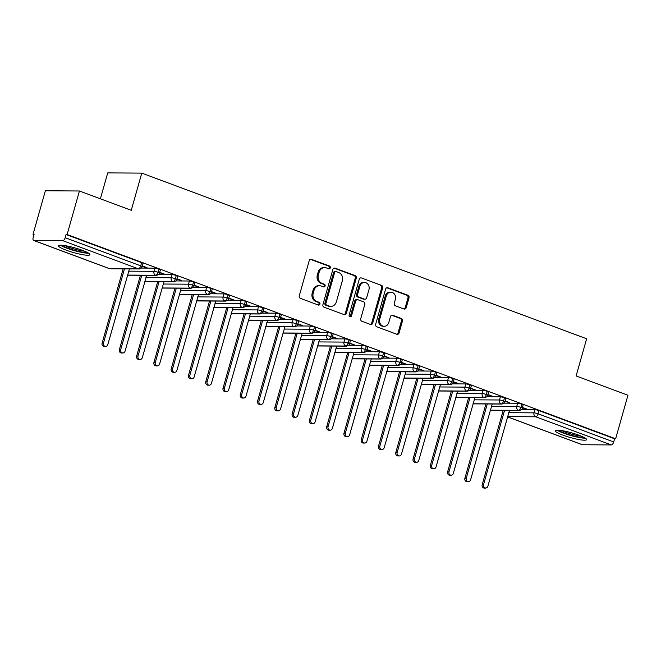 <?xml version="1.0" encoding="UTF-8"?>
<svg xmlns="http://www.w3.org/2000/svg" width="661" height="661" viewBox="0 0 661 661"><rect width="100%" height="100%" fill="white"/><g stroke="black" fill="none" stroke-linecap="round" stroke-linejoin="round"><path stroke-width="0.99" d="M330.285 267.862A1.438 1.248 90.4 0 0 329.484 266.053L311.463 259.343A2.049 1.785 90.4 0 0 309.216 260.665L299.276 295.789A2.049 1.785 90.4 0 0 300.425 298.367L318.437 305.076A1.438 1.248 90.4 0 0 319.213 302.35L316.883 301.482A6.56 5.709 90.4 0 1 313.223 293.211L314.049 290.286A6.56 5.709 90.4 0 1 319.519 285.742A6.56 5.709 90.4 0 1 321.246 286.064L323.576 286.932A1.438 1.248 90.4 0 0 324.344 284.197L322.014 283.329A6.56 5.709 90.4 0 1 318.354 275.067L319.189 272.142A6.56 5.709 90.4 0 1 324.658 267.598A6.56 5.709 90.4 0 1 326.377 267.912L328.707 268.779A1.438 1.248 90.4 0 0 330.285 267.862M328.558 268.73A1.438 1.248 90.4 0 0 328.451 266.044L310.43 259.335A2.049 1.785 90.4 0 0 310.414 259.327L311.463 259.343M318.288 305.027A1.438 1.248 90.4 0 0 318.181 302.341L315.851 301.474L316.883 301.482M323.427 286.874A1.438 1.248 90.4 0 0 323.32 284.197L320.982 283.321L322.014 283.329M562.891 435.128A16.302 2.437 15.8 0 1 555.257 430.749A16.302 2.437 15.8 0 1 578.995 435.235A16.302 2.437 15.8 0 1 586.621 439.623A16.302 2.437 15.8 0 1 562.891 435.128M66.199 250.18A16.302 2.437 15.8 0 1 58.565 245.793A16.302 2.437 15.8 0 1 82.303 250.288A16.302 2.437 15.8 0 1 89.937 254.675A16.302 2.437 15.8 0 1 66.199 250.18M403.978 309.001A2.049 1.785 90.4 0 0 406.226 307.679L409.019 297.822A2.049 1.785 90.4 0 0 407.87 295.244L387.858 287.791A2.049 1.785 90.4 0 0 385.611 289.105L375.671 324.237A2.049 1.785 90.4 0 0 376.82 326.815L396.823 334.268A2.049 1.785 90.4 0 0 399.079 332.946L402.442 321.048A2.049 1.785 90.4 0 0 401.301 318.462L392.733 315.272A2.049 1.785 90.4 0 0 390.486 316.594L388.817 322.494A5.486 4.767 90.4 0 1 384.248 326.294A5.486 4.767 90.4 0 1 379.745 319.114L386.288 295.996A5.486 4.767 90.4 0 1 390.858 292.195A5.486 4.767 90.4 0 1 395.361 299.375L394.27 303.225A2.049 1.785 90.4 0 0 395.418 305.812L403.978 309.001A2.049 1.785 90.4 0 0 405.193 307.671L407.986 297.814A2.049 1.785 90.4 0 0 406.837 295.236L386.825 287.783A2.049 1.785 90.4 0 0 386.809 287.775L387.858 287.791M33.885 240.488L109.429 268.614L138.323 268.812L62.787 240.678L33.885 240.488A3.131 1.479 -69.6 0 1 33.637 240.447A3.131 1.479 -69.6 0 1 33.182 237.497L34.083 234.316L33.05 234.308L45.369 190.765L79.427 190.996L67.108 234.531L66.075 234.531L65.175 237.704L140.719 265.838L141.619 262.657L66.075 234.531M79.427 190.996L131.258 210.297L141.776 173.116L586.638 338.771L576.119 375.944L627.95 395.245L615.631 438.78L67.108 234.531M356.279 278.182A2.049 1.785 90.4 0 0 355.131 275.604L335.119 268.151A2.049 1.785 90.4 0 0 332.871 269.473L322.932 304.597A2.049 1.785 90.4 0 0 324.08 307.183L344.092 314.628A2.049 1.785 90.4 0 0 346.339 313.314L356.279 278.182L355.246 278.182A2.049 1.785 90.4 0 0 354.098 275.596L334.094 268.143A2.049 1.785 90.4 0 0 334.069 268.135M361.493 277.967L381.504 285.42A2.049 1.785 90.4 0 1 382.645 288.006L372.705 323.13A2.049 1.785 90.4 0 1 370.457 324.452L361.898 321.263A2.049 1.785 90.4 0 1 360.749 318.676L364.781 304.432A2.049 1.785 90.4 0 0 363.641 301.846L357.956 299.73A2.049 1.785 90.4 0 0 355.709 301.052L351.512 315.884A1.438 1.248 90.4 0 1 349.14 315L359.245 279.289A2.049 1.785 90.4 0 1 361.493 277.967L381.504 285.42M141.776 173.116L107.718 172.893L100.389 198.796M62.787 240.678A3.131 1.479 -69.6 0 0 65.175 237.704M615.631 438.78L614.598 438.78L613.697 441.961A3.131 1.479 110.4 0 1 611.309 444.927L582.407 444.737A3.131 1.479 110.4 0 1 582.159 444.696A3.131 1.479 110.4 0 1 581.936 444.564M33.984 234.655L33.05 234.308M142.28 266.358L145.693 267.631L145.817 267.184M145.693 267.631L147.031 267.639L142.404 265.912M614.598 438.78L539.054 410.646L538.153 413.827L613.697 441.961M508.681 412.687L534.014 412.852L534.914 409.671L521.446 409.58M534.914 409.671A3.131 0.471 15.8 0 1 539.054 410.646M141.619 262.657A3.131 0.471 15.8 0 1 143.082 263.499L142.189 266.68A3.131 0.471 15.8 0 0 140.719 265.838A3.131 1.479 -69.6 0 1 138.323 268.812A3.131 2.727 90.4 0 0 139.149 268.961A3.131 3.131 0 0 0 142.189 266.68M491.404 406.251L516.745 406.424L517.637 403.243A3.131 0.471 15.8 0 1 521.785 404.218A3.131 0.471 15.8 0 1 523.165 405.028L522.264 408.209A3.131 0.471 15.8 0 0 520.885 407.399A3.131 1.479 110.4 0 1 518.488 410.365L490.288 410.184M517.637 403.243L504.178 403.152M522.355 407.887L527.114 409.167L522.479 407.44M474.127 399.822L499.468 399.988L500.369 396.807A3.131 0.471 15.8 0 1 504.508 397.782A3.131 0.471 15.8 0 1 505.888 398.591L504.987 401.772A3.131 0.471 15.8 0 0 503.608 400.963A3.131 1.479 110.4 0 1 501.212 403.937L473.012 403.747M500.369 396.807L486.901 396.716M505.078 401.45L509.838 402.731L505.202 401.004M456.85 393.386L482.191 393.551L483.092 390.37A3.131 0.471 15.8 0 1 487.231 391.345A3.131 0.471 15.8 0 1 488.611 392.163L487.711 395.344A3.131 0.471 15.8 0 0 486.331 394.526A3.131 1.479 110.4 0 1 483.935 397.501L455.735 397.319M483.092 390.37L469.624 390.287M487.801 395.014L492.561 396.294L487.925 394.576M439.573 386.958L464.914 387.123L465.815 383.942A3.131 0.471 15.8 0 1 469.954 384.917A3.131 0.471 15.8 0 1 471.334 385.727L470.434 388.908A3.131 0.471 15.8 0 0 469.054 388.098A3.131 1.479 110.4 0 1 466.658 391.072L438.458 390.882M465.815 383.942L452.347 383.851M470.525 388.585L475.284 389.866L470.649 388.139M422.296 380.521L447.637 380.686L448.538 377.505A3.131 0.471 15.8 0 1 452.678 378.48A3.131 0.471 15.8 0 1 454.057 379.29L453.157 382.471A3.131 0.471 15.8 0 0 451.777 381.661A3.131 1.479 110.4 0 1 449.381 384.636L421.181 384.446M448.538 377.505L435.07 377.414M453.248 382.149L458.007 383.43L453.372 381.703M405.019 374.085L430.361 374.258L431.261 371.077A3.131 0.471 15.8 0 1 435.401 372.052A3.131 0.471 15.8 0 1 436.781 372.862L435.88 376.043A3.131 0.471 15.8 0 0 434.5 375.233A3.131 1.479 110.4 0 1 432.104 378.199L403.912 378.018M431.261 371.077L417.793 370.986M435.971 375.721L440.73 377.001L436.103 375.274M387.743 367.656L413.084 367.822L413.984 364.641A3.131 0.471 15.8 0 1 418.124 365.616A3.131 0.471 15.8 0 1 419.504 366.425L418.603 369.606A3.131 0.471 15.8 0 0 417.223 368.797A3.131 1.479 110.4 0 1 414.835 371.771L386.635 371.581M413.984 364.641L400.516 364.55M418.694 369.284L423.453 370.565L418.826 368.838M370.466 361.22L395.807 361.393L396.707 358.212A3.131 0.471 15.8 0 1 400.847 359.187A3.131 0.471 15.8 0 1 402.227 359.997L401.326 363.178A3.131 0.471 15.8 0 0 399.946 362.368A3.131 1.479 110.4 0 1 397.558 365.335L369.359 365.153M396.707 358.212L383.24 358.122M401.425 362.848L406.176 364.128L401.549 362.41M353.189 354.792L378.53 354.957L379.431 351.776A3.131 0.471 15.8 0 1 383.57 352.751A3.131 0.471 15.8 0 1 384.95 353.561L384.058 356.742A3.131 0.471 15.8 0 0 382.669 355.932A3.131 1.479 110.4 0 1 380.282 358.906L352.082 358.716M379.431 351.776L365.963 351.685M384.148 356.419L388.899 357.7L384.272 355.973M335.912 348.355L361.253 348.521L362.154 345.339A3.131 0.471 15.8 0 1 366.293 346.314A3.131 0.471 15.8 0 1 367.681 347.132L366.781 350.313A3.131 0.471 15.8 0 0 365.393 349.495A3.131 1.479 110.4 0 1 363.005 352.47L334.805 352.28M362.154 345.339L348.686 345.257M366.872 349.983L371.622 351.264L366.995 349.545M318.643 341.919L343.976 342.092L344.877 338.911A3.131 0.471 15.8 0 1 349.016 339.886A3.131 0.471 15.8 0 1 350.404 340.696L349.504 343.877A3.131 0.471 15.8 0 0 348.116 343.067A3.131 1.479 110.4 0 1 345.728 346.034L317.528 345.852M344.877 338.911L331.409 338.82M349.595 343.555L354.346 344.835L349.719 343.109M301.366 335.491L326.699 335.656L327.6 332.475A3.131 0.471 15.8 0 1 331.739 333.45A3.131 0.471 15.8 0 1 333.127 334.259L332.227 337.44A3.131 0.471 15.8 0 0 330.839 336.631A3.131 1.479 110.4 0 1 328.451 339.605L300.251 339.415M327.6 332.475L314.132 332.384M332.318 337.118L337.077 338.399L332.442 336.672M284.09 329.054L309.431 329.228L310.323 326.047A3.131 0.471 15.8 0 1 314.462 327.021A3.131 0.471 15.8 0 1 315.851 327.831L314.95 331.012A3.131 0.471 15.8 0 0 313.57 330.203A3.131 1.479 110.4 0 1 311.174 333.169L282.974 332.987M310.323 326.047L296.863 325.956M315.041 330.69L319.8 331.962L315.165 330.244M266.813 322.626L292.154 322.791L293.054 319.61A3.131 0.471 15.8 0 1 297.194 320.585A3.131 0.471 15.8 0 1 298.574 321.395L297.673 324.576A3.131 0.471 15.8 0 0 296.293 323.766A3.131 1.479 110.4 0 1 293.897 326.741L265.697 326.551M293.054 319.61L279.586 319.519M297.764 324.254L302.523 325.534L297.888 323.807M249.536 316.189L274.877 316.355L275.777 313.174A3.131 0.471 15.8 0 1 279.917 314.149A3.131 0.471 15.8 0 1 281.297 314.966L280.396 318.148A3.131 0.471 15.8 0 0 279.016 317.33A3.131 1.479 110.4 0 1 276.62 320.304L248.42 320.114M275.777 313.174L262.31 313.091M280.487 317.817L285.246 319.098L280.611 317.379M232.259 309.753L257.6 309.926L258.501 306.745A3.131 0.471 15.8 0 1 262.64 307.72A3.131 0.471 15.8 0 1 264.02 308.53L263.119 311.711A3.131 0.471 15.8 0 0 261.739 310.901A3.131 1.479 110.4 0 1 259.343 313.876L231.143 313.686M258.501 306.745L245.033 306.654M263.21 311.389L267.969 312.67L263.334 310.943M214.982 303.325L240.323 303.49L241.224 300.309A3.131 0.471 15.8 0 1 245.363 301.284A3.131 0.471 15.8 0 1 246.743 302.094L245.842 305.275A3.131 0.471 15.8 0 0 244.463 304.465A3.131 1.479 110.4 0 1 242.066 307.439L213.867 307.249M241.224 300.309L227.756 300.218M245.933 304.952L250.693 306.233L246.057 304.506M197.705 296.888L223.046 297.062L223.947 293.881A3.131 0.471 15.8 0 1 228.086 294.856A3.131 0.471 15.8 0 1 229.466 295.665L228.566 298.846A3.131 0.471 15.8 0 0 227.186 298.037A3.131 1.479 110.4 0 1 224.79 301.003L196.598 300.821M223.947 293.881L210.479 293.79M228.656 298.524L233.416 299.805L228.789 298.078M180.428 290.46L205.769 290.625L206.67 287.444A3.131 0.471 15.8 0 1 210.809 288.419A3.131 0.471 15.8 0 1 212.189 289.229L211.289 292.41A3.131 0.471 15.8 0 0 209.909 291.6A3.131 1.479 110.4 0 1 207.521 294.575L179.321 294.385M206.67 287.444L193.202 287.353M211.38 292.088L216.139 293.368L211.512 291.641M163.151 284.023L188.492 284.189L189.393 281.008A3.131 0.471 15.8 0 1 193.533 281.991A3.131 0.471 15.8 0 1 194.912 282.801L194.012 285.982A3.131 0.471 15.8 0 0 192.632 285.172A3.131 1.479 110.4 0 1 190.244 288.138L162.044 287.956M189.393 281.008L175.925 280.925M194.111 285.651L198.862 286.932L194.235 285.213M145.874 277.595L171.216 277.76L172.116 274.579A3.131 0.471 15.8 0 1 176.256 275.554A3.131 0.471 15.8 0 1 177.635 276.364L176.735 279.545A3.131 0.471 15.8 0 0 175.355 278.735A3.131 1.479 110.4 0 1 172.967 281.71L144.767 281.52M172.116 274.579L158.648 274.489M176.834 279.223L181.585 280.504L176.958 278.777M128.598 271.159L153.939 271.324L154.839 268.143A3.131 0.471 15.8 0 1 158.979 269.118A3.131 0.471 15.8 0 1 160.367 269.936L159.466 273.109A3.131 0.471 15.8 0 0 158.078 272.299A3.131 1.479 110.4 0 1 155.69 275.273L127.49 275.083M154.839 268.143L141.371 268.06M159.557 272.786L164.308 274.067L159.681 272.349M158.979 269.118L158.078 272.299A3.131 0.471 15.8 0 0 153.939 271.324A3.131 2.727 90.4 0 0 156.426 275.397L127.457 275.199A3.131 2.727 90.4 0 0 127.523 275.207M162.97 274.059L163.093 273.613M180.246 280.495L180.37 280.049M197.523 286.924L197.647 286.486M214.8 293.36L214.924 292.914M232.077 299.788L232.201 299.35M249.354 306.225L249.478 305.779M266.623 312.661L266.755 312.215M283.9 319.089L284.032 318.643M301.176 325.526L301.3 325.08M318.453 331.954L318.577 331.516M335.73 338.391L335.854 337.945M353.007 344.827L353.131 344.381M370.284 351.255L370.408 350.809M387.561 357.692L387.685 357.246M404.838 364.12L404.962 363.682M422.115 370.557L422.239 370.11M439.391 376.993L439.515 376.547M456.668 383.421L456.792 382.975M473.937 389.858L474.069 389.412M491.214 396.286L491.346 395.848M508.491 402.723L508.615 402.276M525.768 409.151L525.892 408.713M176.256 275.554L175.355 278.735A3.131 0.471 15.8 0 0 171.216 277.76A3.131 2.727 90.4 0 0 173.703 281.826L144.734 281.636A3.131 2.727 90.4 0 0 144.8 281.636M193.533 281.991L192.632 285.172A3.131 0.471 15.8 0 0 188.492 284.189A3.131 2.727 90.4 0 0 190.979 288.262L162.011 288.072A3.131 2.727 90.4 0 0 162.077 288.072M210.809 288.419L209.909 291.6A3.131 0.471 15.8 0 0 205.769 290.625A3.131 2.727 90.4 0 0 208.256 294.699L179.288 294.5A3.131 2.727 90.4 0 0 179.354 294.5M228.086 294.856L227.186 298.037A3.131 0.471 15.8 0 0 223.046 297.062A3.131 2.727 90.4 0 0 225.533 301.127L196.565 300.937A3.131 2.727 90.4 0 0 196.631 300.937M245.363 301.284L244.463 304.465A3.131 0.471 15.8 0 0 240.323 303.49A3.131 2.727 90.4 0 0 242.802 307.563L213.842 307.365A3.131 2.727 90.4 0 0 213.908 307.365M262.64 307.72L261.739 310.901A3.131 0.471 15.8 0 0 257.6 309.926A3.131 2.727 90.4 0 0 260.079 313.992L231.11 313.801A3.131 2.727 90.4 0 0 231.185 313.801M279.917 314.149L279.016 317.33A3.131 0.471 15.8 0 0 274.877 316.355A3.131 2.727 90.4 0 0 277.356 320.428L248.387 320.238M297.194 320.585L296.293 323.766A3.131 0.471 15.8 0 0 292.154 322.791A3.131 2.727 90.4 0 0 294.632 326.856L265.664 326.666A3.131 2.727 90.4 0 0 265.739 326.666M314.462 327.021L313.57 330.203A3.131 0.471 15.8 0 0 309.431 329.228A3.131 2.727 90.4 0 0 311.909 333.293L282.941 333.103A3.131 2.727 90.4 0 0 283.007 333.103M331.739 333.45L330.839 336.631A3.131 0.471 15.8 0 0 326.699 335.656A3.131 2.727 90.4 0 0 329.186 339.729L300.218 339.531A3.131 2.727 90.4 0 0 300.284 339.531M349.016 339.886L348.116 343.067A3.131 0.471 15.8 0 0 343.976 342.092A3.131 2.727 90.4 0 0 346.463 346.157L317.495 345.967A3.131 2.727 90.4 0 0 317.561 345.967M366.293 346.314L365.393 349.495A3.131 0.471 15.8 0 0 361.253 348.521A3.131 2.727 90.4 0 0 363.74 352.594L334.772 352.396A3.131 2.727 90.4 0 0 334.838 352.404M383.57 352.751L382.669 355.932A3.131 0.471 15.8 0 0 378.53 354.957A3.131 2.727 90.4 0 0 381.017 359.022L352.049 358.832A3.131 2.727 90.4 0 0 352.115 358.832M400.847 359.187L399.946 362.368A3.131 0.471 15.8 0 0 395.807 361.393A3.131 2.727 90.4 0 0 398.294 365.459L369.325 365.269A3.131 2.727 90.4 0 0 369.392 365.269M418.124 365.616L417.223 368.797A3.131 0.471 15.8 0 0 413.084 367.822A3.131 2.727 90.4 0 0 415.571 371.895L386.602 371.697A3.131 2.727 90.4 0 0 386.668 371.697M435.401 372.052L434.5 375.233A3.131 0.471 15.8 0 0 430.361 374.258A3.131 2.727 90.4 0 0 432.848 378.323L403.879 378.133A3.131 2.727 90.4 0 0 403.945 378.133M452.678 378.48L451.777 381.661A3.131 0.471 15.8 0 0 447.637 380.686A3.131 2.727 90.4 0 0 450.116 384.76L421.156 384.562A3.131 2.727 90.4 0 0 421.222 384.57M469.954 384.917L469.054 388.098A3.131 0.471 15.8 0 0 464.914 387.123A3.131 2.727 90.4 0 0 467.393 391.188L438.425 390.998A3.131 2.727 90.4 0 0 438.499 390.998M487.231 391.345L486.331 394.526A3.131 0.471 15.8 0 0 482.191 393.551A3.131 2.727 90.4 0 0 484.67 397.625L455.702 397.435A3.131 2.727 90.4 0 0 455.776 397.435M504.508 397.782L503.608 400.963A3.131 0.471 15.8 0 0 499.468 399.988A3.131 2.727 90.4 0 0 501.947 404.053L472.979 403.863A3.131 2.727 90.4 0 0 473.053 403.863M521.785 404.218L520.885 407.399A3.131 0.471 15.8 0 0 516.745 406.424A3.131 2.727 90.4 0 0 519.224 410.489L490.255 410.299A3.131 2.727 90.4 0 0 490.33 410.299M324.658 267.598L323.626 267.589A6.56 5.709 90.4 0 0 318.156 272.134L319.189 272.142M320.982 283.321A6.56 5.709 90.4 0 1 317.321 275.059L318.156 272.134M319.519 285.742L318.486 285.742A6.56 5.709 90.4 0 0 313.017 290.278L314.049 290.286M315.851 301.474A6.56 5.709 90.4 0 1 312.19 293.211L313.017 290.278M344.108 314.636A2.049 1.785 90.4 0 0 345.306 313.306L355.246 278.182M336.218 271.58A1.438 1.248 90.4 0 0 334.64 272.497L325.914 303.333A1.438 1.248 90.4 0 0 326.716 305.142L329.178 306.06A6.56 5.709 90.4 0 0 330.897 306.374A6.56 5.709 90.4 0 0 336.366 301.837L342.332 280.76A6.56 5.709 90.4 0 0 338.672 272.489L336.218 271.58M335.838 271.506L334.805 271.497A1.438 1.248 90.4 0 0 333.607 272.497L334.64 272.497M330.897 306.374L329.864 306.374A6.56 5.709 90.4 0 1 328.145 306.051L325.683 305.134A1.438 1.248 90.4 0 1 324.882 303.325L333.607 272.497M370.482 324.46A2.049 1.785 90.4 0 0 371.672 323.122L381.612 287.998A2.049 1.785 90.4 0 0 380.472 285.412M357.419 299.631L356.386 299.631A2.049 1.785 90.4 0 0 354.676 301.044L350.479 315.875L351.512 315.884M349.801 316.751A1.438 1.248 90.4 0 0 350.479 315.875M368.962 289.65A5.486 4.767 90.4 0 0 364.467 282.478A5.486 4.767 90.4 0 0 359.89 286.271L357.584 294.418A2.049 1.785 90.4 0 0 358.733 297.004L364.409 299.119A2.049 1.785 90.4 0 0 366.657 297.797L368.962 289.65M364.467 282.478L363.434 282.47A5.486 4.767 90.4 0 0 358.857 286.263L359.89 286.271M364.946 299.218L363.914 299.21A2.049 1.785 90.4 0 1 363.376 299.111L357.7 296.996A2.049 1.785 90.4 0 1 356.552 294.409L358.857 286.263M390.858 292.195L389.833 292.187A5.486 4.767 90.4 0 0 385.256 295.988L386.288 295.996M384.248 326.294L383.215 326.286A5.486 4.767 90.4 0 1 378.712 319.114L385.256 295.988M396.848 334.276A2.049 1.785 90.4 0 0 398.046 332.946L401.409 321.039A2.049 1.785 90.4 0 0 400.269 318.453L391.7 315.264A2.049 1.785 90.4 0 0 391.684 315.256L392.733 315.272M105.595 346.579L104.248 346.571A2.611 2.272 -89.6 0 1 102.108 343.158L103.455 343.166A2.611 2.272 90.4 0 0 107.768 344.778L129.432 268.895M124.475 268.862L103.455 343.166M123.136 268.853L102.108 343.158M122.872 353.015L121.525 353.007A2.611 2.272 -89.6 0 1 119.385 349.586L120.723 349.603A2.611 2.272 90.4 0 0 125.045 351.206L146.701 275.331M141.751 275.298L120.723 349.603M140.413 275.29L119.385 349.586M140.149 359.452L138.802 359.444A2.611 2.272 -89.6 0 1 136.662 356.023L138 356.031A2.611 2.272 90.4 0 0 142.322 357.642L163.978 281.768M159.028 281.735L138 356.031M157.69 281.718L136.662 356.023M157.425 365.88L156.079 365.872A2.611 2.272 -89.6 0 1 153.939 362.459L155.277 362.468A2.611 2.272 90.4 0 0 159.598 364.071L181.254 288.196M176.305 288.163L155.277 362.468M174.967 288.155L153.939 362.459M174.694 372.317L173.356 372.308A2.611 2.272 -89.6 0 1 171.216 368.888L172.554 368.896A2.611 2.272 90.4 0 0 176.875 370.507L198.531 294.632M193.582 294.599L172.554 368.896M192.235 294.591L171.216 368.888M87.492 252.535A14.104 2.107 15.8 0 1 67.843 248.197A14.104 2.107 15.8 0 1 61.77 245.256M64.894 245.619A13.063 1.95 -164.2 0 0 68.645 247.206A13.063 1.95 -164.2 0 0 84.633 251.205M60.391 245.223A16.195 2.421 -164.2 0 0 66.811 248.189A16.195 2.421 -164.2 0 0 88.681 253.221M584.184 437.483A14.104 2.107 15.8 0 1 564.535 433.153A14.104 2.107 15.8 0 1 558.462 430.204M561.586 430.567A13.063 1.95 -164.2 0 0 565.337 432.162A13.063 1.95 -164.2 0 0 581.325 436.161M557.083 430.171A16.195 2.421 -164.2 0 0 563.503 433.145A16.195 2.421 -164.2 0 0 585.373 438.177M191.971 378.745L190.632 378.736A2.611 2.272 -89.6 0 1 188.492 375.324L189.831 375.332A2.611 2.272 90.4 0 0 194.152 376.944L215.808 301.061M210.859 301.028L189.831 375.332M209.512 301.019L188.492 375.324M209.248 385.181L207.909 385.173A2.611 2.272 -89.6 0 1 205.769 381.752L207.108 381.761A2.611 2.272 90.4 0 0 211.429 383.372L233.085 307.497M228.136 307.464L207.108 381.761M226.789 307.456L205.769 381.752M226.525 391.618L225.186 391.601A2.611 2.272 -89.6 0 1 223.046 388.189L224.385 388.197A2.611 2.272 90.4 0 0 228.706 389.808L250.362 313.925M245.413 313.892L224.385 388.197M244.066 313.884L223.046 388.189M243.802 398.046L242.463 398.038A2.611 2.272 -89.6 0 1 240.315 394.625L241.662 394.634A2.611 2.272 90.4 0 0 245.983 396.236L267.639 320.362M262.681 320.329L241.662 394.634M261.343 320.321L240.315 394.625M261.078 404.482L259.74 404.474A2.611 2.272 -89.6 0 1 257.592 401.053L258.938 401.062A2.611 2.272 90.4 0 0 263.252 402.673L284.908 326.798M279.958 326.765L258.938 401.062M278.62 326.757L257.592 401.053M278.355 410.911L277.017 410.902A2.611 2.272 -89.6 0 1 274.869 407.49L276.215 407.498A2.611 2.272 90.4 0 0 280.528 409.101L302.184 333.227M297.235 333.194L276.215 407.498M295.897 333.185L274.869 407.49M295.632 417.347L294.285 417.339A2.611 2.272 -89.6 0 1 292.145 413.918L293.492 413.926A2.611 2.272 90.4 0 0 297.805 415.538L319.461 339.663M314.512 339.63L293.492 413.926M313.174 339.622L292.145 413.918M312.909 423.775L311.562 423.767A2.611 2.272 -89.6 0 1 309.422 420.355L310.769 420.363A2.611 2.272 90.4 0 0 315.082 421.974L336.738 346.091M331.789 346.058L310.769 420.363M330.45 346.05L309.422 420.355M330.186 430.212L328.839 430.204A2.611 2.272 -89.6 0 1 326.699 426.791L328.038 426.799A2.611 2.272 90.4 0 0 332.359 428.402L354.015 352.528M349.066 352.495L328.038 426.799M347.727 352.487L326.699 426.791M347.463 436.648L346.116 436.64A2.611 2.272 -89.6 0 1 343.976 433.219L345.315 433.228A2.611 2.272 90.4 0 0 349.636 434.839L371.292 358.964M366.343 358.931L345.315 433.228M365.004 358.923L343.976 433.219M364.74 443.077L363.393 443.068A2.611 2.272 -89.6 0 1 361.253 439.656L362.592 439.664A2.611 2.272 90.4 0 0 366.913 441.267L388.569 365.393M383.62 365.359L362.592 439.664M382.281 365.351L361.253 439.656M382.008 449.513L380.67 449.505A2.611 2.272 -89.6 0 1 378.53 446.084L379.868 446.092A2.611 2.272 90.4 0 0 384.19 447.704L405.846 371.829M400.897 371.796L379.868 446.092M399.55 371.788L378.53 446.084M399.285 455.941L397.947 455.933A2.611 2.272 -89.6 0 1 395.807 452.521L397.145 452.529A2.611 2.272 90.4 0 0 401.467 454.14L423.123 378.257M418.173 378.224L397.145 452.529M416.827 378.216L395.807 452.521M416.562 462.378L415.224 462.37A2.611 2.272 -89.6 0 1 413.084 458.949L414.422 458.965A2.611 2.272 90.4 0 0 418.744 460.568L440.4 384.694M435.45 384.661L414.422 458.965M434.103 384.652L413.084 458.949M433.839 468.814L432.501 468.798A2.611 2.272 -89.6 0 1 430.361 465.385L431.699 465.394A2.611 2.272 90.4 0 0 436.02 467.005L457.676 391.122M452.727 391.097L431.699 465.394M451.38 391.081L430.361 465.385M451.116 475.242L449.777 475.234A2.611 2.272 -89.6 0 1 447.629 471.822L448.976 471.83A2.611 2.272 90.4 0 0 453.297 473.433L474.953 397.558M470.004 397.525L448.976 471.83M468.657 397.517L447.629 471.822M468.393 481.679L467.054 481.671A2.611 2.272 -89.6 0 1 464.906 478.25L466.253 478.258A2.611 2.272 90.4 0 0 470.574 479.869L492.222 403.995M487.273 403.962L466.253 478.258M485.934 403.954L464.906 478.25M485.67 488.107L484.331 488.099A2.611 2.272 -89.6 0 1 482.183 484.687L483.53 484.695A2.611 2.272 90.4 0 0 487.843 486.306L509.499 410.423M504.55 410.39L483.53 484.695M503.211 410.382L482.183 484.687M328.451 266.044L329.484 266.053M318.181 302.341L319.213 302.35M323.32 284.197L324.344 284.197M108.958 268.44A3.131 1.479 -69.6 0 0 109.181 268.573A3.131 1.479 -69.6 0 0 109.429 268.614A3.131 2.727 90.4 0 0 110.247 268.771L139.149 268.961M611.309 444.927L535.765 416.802L507.565 416.612M507.499 416.843L582.407 444.737M538.153 413.827A3.131 1.479 110.4 0 1 535.765 416.802A3.131 2.727 90.4 0 1 534.014 412.852A3.131 0.471 15.8 0 1 538.153 413.827M317.321 275.059L318.354 275.067M312.19 293.211L313.223 293.211M345.306 313.306L346.339 313.314M334.094 268.143L335.119 268.151M354.098 275.596L355.131 275.604M324.882 303.325L325.914 303.333M325.683 305.134L326.716 305.142M328.145 306.051L329.178 306.06M381.612 287.998L382.645 288.006M371.672 323.122L372.705 323.13M354.676 301.044L355.709 301.052M356.552 294.409L357.584 294.418M357.7 296.996L358.733 297.004M363.376 299.111L364.409 299.119M378.712 319.114L379.745 319.114M400.269 318.453L401.301 318.462M401.409 321.039L402.442 321.048M398.046 332.946L399.079 332.946M406.837 295.236L407.87 295.244M407.986 297.814L409.019 297.822M405.193 307.671L406.226 307.679M33.637 240.447L109.181 268.573A3.131 3.131 0 0 0 110.247 268.771M507.491 416.893L582.159 444.696M156.426 275.397C158.409 274.852 159.425 274.092 159.466 273.109M173.703 281.826C175.686 281.289 176.702 280.528 176.735 279.545M190.979 288.262C192.962 287.717 193.97 286.957 194.012 285.982M208.256 294.699C210.239 294.153 211.247 293.393 211.289 292.41M225.533 301.127C227.516 300.581 228.524 299.821 228.566 298.846M242.802 307.563C244.793 307.018 245.801 306.258 245.842 305.275M260.079 313.992C262.07 313.454 263.078 312.686 263.119 311.711M277.356 320.428C279.339 319.883 280.355 319.123 280.396 318.148M294.632 326.856C296.615 326.319 297.632 325.559 297.673 324.576M311.909 333.293C313.892 332.747 314.909 331.987 314.95 331.012M329.186 339.729C331.169 339.184 332.186 338.424 332.227 337.44M346.463 346.157C348.446 345.612 349.462 344.852 349.504 343.877M363.74 352.594C365.723 352.049 366.739 351.288 366.781 350.313M381.017 359.022C383 358.485 384.016 357.725 384.058 356.742M398.294 365.459C400.277 364.913 401.285 364.153 401.326 363.178M415.571 371.895C417.554 371.35 418.562 370.59 418.603 369.606M432.848 378.323C434.831 377.778 435.839 377.018 435.88 376.043M450.116 384.76C452.107 384.215 453.115 383.454 453.157 382.471M467.393 391.188C469.384 390.651 470.392 389.883 470.434 388.908M484.67 397.625C486.653 397.079 487.669 396.319 487.711 395.344M501.947 404.053C503.93 403.516 504.946 402.756 504.987 401.772M519.224 410.489C521.207 409.944 522.223 409.184 522.264 408.209"/></g></svg>
